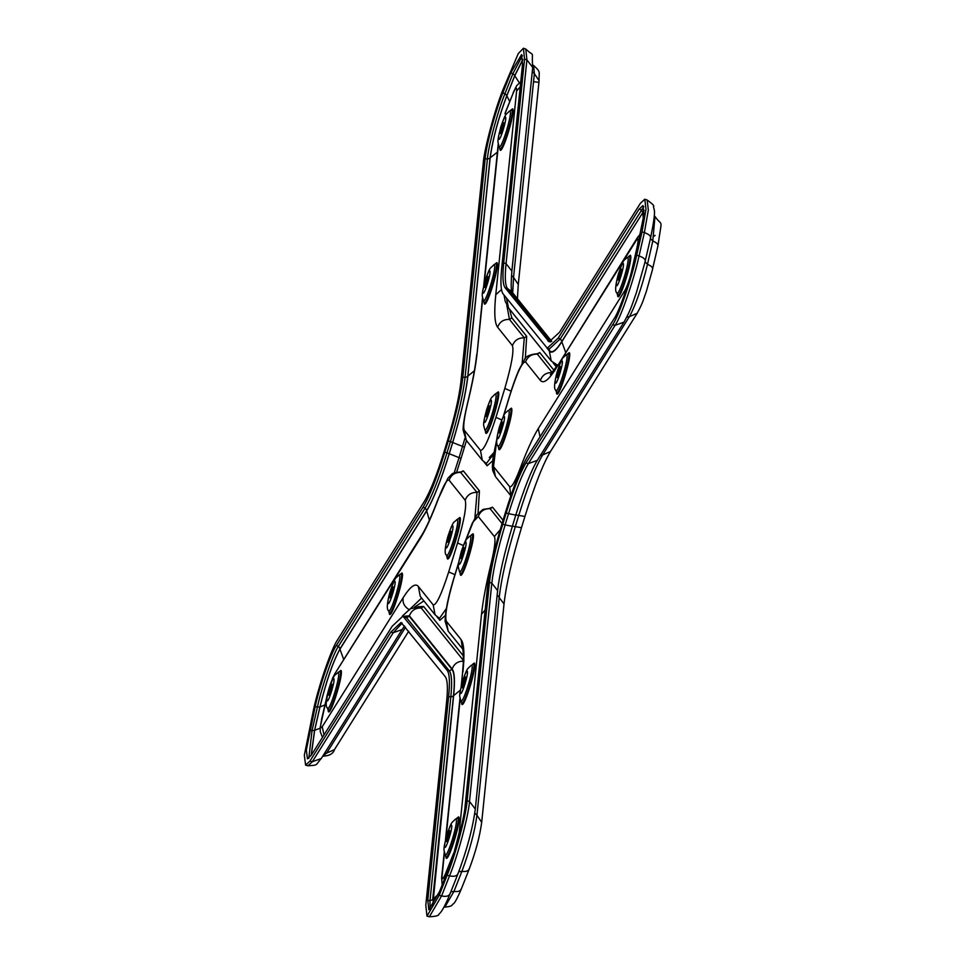 <?xml version="1.0" encoding="UTF-8"?>
<svg xmlns="http://www.w3.org/2000/svg" width="965" height="965" viewBox="0 0 965 965"><rect width="100%" height="100%" fill="white"/><g stroke="black" fill="none" stroke-linecap="round" stroke-linejoin="round"><path stroke-width="1.45" d="M426.976 916.135L429.389 916.75L441.584 895.942L439.196 895.291L426.976 916.135L425.794 905.242L446.626 701.519C447.989 687.924 447.519 679.625 445.227 676.622L401.066 622.473L390.825 632.111L309.922 761.108L305.616 765.161L304.337 755.197L313.637 709.166C318.619 685.801 331.827 647.587 337.666 639.674L424.383 501.39C430.294 491.475 436.88 474.804 444.177 451.367L447.603 440.149C454.708 416.494 459.135 397.122 460.884 382.019L483.2 163.64C484.092 149.563 495.093 108.587 503.199 89.142L518.241 53.63L523.416 48.25L524.538 59.118L503.718 262.842L506.07 263.614C504.707 277.208 505.178 285.519 507.469 288.523L505.117 287.751C502.825 284.735 502.355 276.436 503.718 262.842M644.789 199.224L645.983 209.321L642.027 231.89L644.379 232.625L648.335 210.081L647.141 200.008L644.789 199.224L640.41 203.265L559.519 332.262L549.121 341.851L505.117 287.751M642.027 231.89L636.695 255.206C631.725 278.559 618.517 316.773 612.678 324.698L525.949 462.971C520.051 472.886 513.452 489.569 506.167 513.006L502.741 524.224L505.117 524.912C497.988 548.59 493.561 567.999 491.812 583.113L489.46 582.341C491.197 567.251 495.624 547.879 502.741 524.224M450.185 893.18C449.388 896.051 446.518 896.968 441.584 895.942L449.521 875.87C457.627 856.462 468.604 815.546 469.497 801.493L467.132 800.733L489.46 582.341M467.132 800.733C466.252 814.81 455.251 855.774 447.133 875.231L439.196 895.291M404.058 616.43L409.244 616.225L451.994 669.396L449.328 670.892L447.145 670.337L402.912 616.14L392.164 626.261L311.261 755.257L307.461 758.828L306.339 750.046L315.169 706.73C319.548 686.151 331.188 652.497 336.327 645.525L423.044 507.24C429.546 496.336 436.807 477.977 444.829 452.187L448.255 440.957C456.083 414.926 460.956 393.599 462.874 376.989L485.19 158.598C485.974 146.198 495.66 110.119 502.813 92.99L510.75 72.93L521.558 54.583L522.548 64.16L501.728 267.884C500.292 282.154 500.787 290.875 503.199 294.036L547.264 348.184L558.18 338.112L639.083 209.116L642.931 205.557L643.981 214.447L635.163 257.643C630.784 278.209 619.156 311.876 614.005 318.848L527.288 457.12C520.786 468.037 513.537 486.384 505.515 512.186L502.077 523.404C494.249 549.447 489.388 570.761 487.47 587.383L465.142 805.763C464.37 818.163 454.672 854.254 447.531 871.383L439.594 891.443L428.834 909.802L427.784 900.212L448.616 696.489L450.8 697.056C452.235 682.774 451.741 674.053 449.328 670.892L406.591 617.721L404.407 617.166M447.145 670.337C449.557 673.498 450.04 682.207 448.616 696.489M393.201 586.913L389.884 597.805L393.201 586.913M332.117 684.318L328.8 695.21L332.069 684.281M451.089 531.401L447.76 542.294L451.029 531.365M311.128 755.45L314.554 730.421L319.885 707.116C326.23 681.073 332.961 661.628 340.054 648.77L426.771 510.485L425.191 507.952L423.044 507.24M490.063 158.091C492.572 139.527 498.181 118.683 506.854 95.535L504.972 93.665C497.831 110.77 488.157 146.801 487.385 159.177L490.063 158.091L467.748 376.471C465.781 393.575 460.763 415.577 452.669 442.465L449.232 453.683C440.957 480.353 433.466 499.279 426.771 510.485M522.415 55.68L512.91 73.605L514.791 75.475L522.837 59.396M644.198 210.37L561.907 341.345C556.13 350.5 551.98 353.576 549.459 350.597L549.242 348.835M451.994 669.396C454.443 672.593 454.937 681.459 453.478 695.97L432.658 899.694L429.98 900.779L450.8 697.056L453.478 695.97M466.457 440.535L464.455 447.193L462.5 446.409L464.937 438.267M556.359 366.869L555.792 364.722M417.881 606.744L423.623 606.466L463.357 655.886M492.512 507.18L490.148 508.736L489.484 508.338L492.512 507.18L503.042 520.268M537.023 353.866L539.773 352.611L554.598 371.055M445.396 615.393L439.847 620.326L438.737 617.745M460.582 472.114L463.333 470.872L479.424 490.883L478.037 513.356M492.645 460.836L487.108 465.769L485.986 463.188M509.436 309.005L511.848 317.883L526.673 336.327L525.298 358.799M484.768 287.437L488.097 276.545L484.828 287.474M500.497 133.604L503.827 122.712L500.546 133.64M486.155 416.675L489.484 405.782L486.215 416.711M465.564 676.935L462.235 687.816L465.516 676.887M449.847 830.769L446.518 841.649L449.786 830.72M464.177 547.698L460.848 558.578L464.117 547.65M557.131 377.448L560.46 366.567L557.191 377.496M618.215 280.043L621.544 269.163L618.275 280.091M499.255 432.959L502.584 422.079L499.315 433.008M390.825 632.111L393.225 632.726L402.176 623.113M404.528 626.008L402.164 629.53L393.225 632.726L312.322 761.723L309.922 761.108M402.164 629.53L321.261 758.526L312.322 761.723L308.028 765.776L305.616 765.161M533.536 81.736L538.723 82.29M405.541 627.262L326.64 753.074L324.53 753.315M408.726 631.219L334.445 749.648L326.64 753.074L322.756 756.138M394.914 581.328C396.591 582.558 389.462 605.851 388.171 603.402C386.495 602.16 393.623 578.867 394.914 581.328M333.83 678.721C335.506 679.963 328.377 703.256 327.087 700.795C325.41 699.565 332.539 676.272 333.83 678.721M446.047 547.879C444.37 546.648 451.499 523.356 452.79 525.804C454.467 527.047 447.338 550.34 446.047 547.879M311.297 755.209L314.662 730.264L319.982 706.947C326.279 681.169 332.937 661.906 339.957 649.168L426.675 510.883C433.418 499.568 440.957 480.51 449.28 453.743L459.075 457.639L454.177 472.947M426.675 510.883L429.413 520.28M456.65 472.175L461.029 458.411L459.075 457.639L462.5 446.409L452.706 442.525L449.28 453.743M514.791 75.475L506.854 95.535M547.613 348.293L549.459 350.597M403.744 616.358L409.377 615.791L452.127 668.962C454.587 672.171 455.082 681.061 453.622 695.632L432.658 906.183M546.926 348.039L549.326 351.019C551.847 354.022 556.009 350.922 561.811 341.755L642.714 212.758L643.414 219.115M452.706 442.525C460.86 415.469 465.914 393.334 467.88 376.133L490.196 157.741C492.693 139.37 498.23 118.719 506.83 95.8L514.767 75.74L522.837 59.697M339.957 649.168L343.733 659.565M461.029 458.411L464.455 447.193M553.222 363.033L555.997 366.471M423.9 600.93L414.528 607.106M436.904 616.659L439.847 620.326M484.153 462.102L487.108 465.769M409.244 616.225L406.591 617.721L402.912 616.14M308.776 758.369L312.033 730.65L314.554 730.421M309.849 730.047L312.033 730.65L317.352 707.333C321.731 686.791 333.347 653.184 338.474 646.224L340.054 648.77M319.885 707.116L315.169 706.73M336.327 645.525L338.474 646.224L425.191 507.952C431.705 497.023 438.966 478.652 447 452.826L450.426 441.608L448.255 440.957M449.232 453.683L444.829 452.187M452.669 442.465L450.426 441.608C458.266 415.541 463.14 394.19 465.058 377.556L487.385 159.177L485.19 158.598M324.855 704.969L319.982 706.947M314.662 730.264L320.139 728.249M409.377 615.791C411.5 610.387 415.457 607.805 421.247 608.022L419.268 606.828L410.282 608.782L402.369 616.068M452.127 668.962C454.25 663.558 458.206 660.965 463.996 661.194L421.247 608.022L423.623 606.466M479.424 490.883L477.048 492.44L474.901 518.012M463.333 470.872L460.956 472.428C455.166 472.199 451.21 474.792 449.087 480.196L465.178 500.208C466.819 505.576 464.274 519.833 457.555 542.981L463.381 545.563M465.178 500.208C467.301 494.804 471.258 492.222 477.048 492.44L460.293 472.03C455.07 472.404 452.139 473.236 451.487 474.515L447.905 478.266L438.701 497.952C443.755 484.792 447.217 478.869 449.087 480.196M421.572 598.023L410.415 608.71M446.361 608.553L439.473 618.336M421.608 535.394L420.438 538.217C425.698 529.725 431.789 516.299 438.701 497.952M438.858 497.156C431.91 515.455 426.144 528.217 421.584 535.442L334.867 673.715L420.438 538.217M322.503 737.32L320.271 731.772L320.199 727.357L327.123 695.572C329.198 687.056 331.393 680.699 333.721 676.489M321.538 719.492L327.123 695.572M324.011 734.932L322.238 726.729C320.284 729.347 320.139 726.717 321.803 718.877M409.655 609.904C404.564 607.069 402.393 603.016 403.141 597.745L322.238 726.729M457.555 542.981L448.701 571.931C441.463 594.44 436.301 605.429 433.176 604.874L435.07 614.826L420.245 596.382L418.352 586.431C415.276 582.788 410.197 586.551 403.141 597.745M433.176 604.874L418.352 586.431M448.701 571.931L454.949 574.658M458.001 518.881L459.895 517.469C463.055 519.64 449.69 563.391 447.302 558.675L446.952 556.6M400.113 574.392L402.019 572.981C405.179 575.164 391.814 618.903 389.426 614.186L389.076 612.124M339.029 671.797L340.935 670.385C344.095 672.557 330.73 716.307 328.341 711.591L327.991 709.516M458.363 518.615L459.002 518.675C461.909 520.835 449.497 561.461 447.229 557.179L447.012 556.684M400.487 574.139L401.126 574.187C404.033 576.346 391.609 616.973 389.353 612.703L389.136 612.196M339.403 671.531L340.042 671.592C342.949 673.751 330.525 714.377 328.269 710.095L328.052 709.601M447.109 556.974L446.325 555.14C444.407 553.669 444.901 547.493 447.82 536.588C453.755 519.158 453.514 523.38 456.674 519.773L457.301 519.797C459.979 521.788 448.52 559.278 446.433 555.333L446.216 554.779M389.245 612.534L388.449 610.652C386.531 609.192 387.025 603.004 389.944 592.1C395.867 574.67 395.638 578.891 398.798 575.285L399.426 575.309C402.103 577.311 390.644 614.789 388.557 610.845L388.34 610.302M328.16 709.938L327.364 708.057C325.446 706.585 325.941 700.409 328.86 689.505C334.783 672.074 334.553 676.296 337.714 672.689L338.341 672.714C341.019 674.704 329.56 712.194 327.473 708.25L327.256 707.695M550.641 341.851L547.855 340.91M550.4 341.912L507.469 288.523L511.474 291.297L551.739 341.381M532.704 67.405L526.902 59.89L525.78 49.034C535.37 58.226 531.281 48.383 532.704 67.405L511.872 271.129L506.07 263.614L526.902 59.89L524.538 59.118M533.609 65.475C541.425 72.592 538.687 71.446 539.097 80.734L534.357 73.63L533.609 65.475L532.909 65.029M511.486 275.459L513.537 277.353L534.357 73.63L532.27 71.651M539.097 80.734L518.277 284.458L513.537 277.353L512.705 292.829M489.255 457.579L493.851 452.657M483.055 293.022C481.39 291.792 488.507 268.499 489.81 270.948C491.475 272.19 484.358 295.483 483.055 293.022M498.784 139.201C497.108 137.959 504.237 114.666 505.527 117.127C507.204 118.357 500.075 141.65 498.784 139.201M491.197 400.198C492.862 401.428 485.745 424.721 484.454 422.272C482.777 421.03 489.894 397.737 491.197 400.198M467.88 376.133L474.406 370.729M490.196 157.741L497.397 152.18M502.813 92.99L504.972 93.665L512.91 73.605L510.75 72.93M467.748 376.471L465.058 377.556L462.874 376.989M509.701 101.494L506.83 95.8M514.767 75.74L519.315 82.749M506.504 298.137L508.471 307.799L505.153 301.116L504.056 295.097M549.326 351.019L551.22 360.97L508.471 307.799M511.064 391.163L504.804 388.425L495.95 417.363C488.724 439.883 483.549 450.872 480.437 450.317L482.319 460.269L486.372 463.502L493.622 453.996M511.848 317.883L509.484 319.439L506.83 305.314M526.673 336.327L524.297 337.883L509.484 319.439C503.67 319.186 499.713 321.779 497.602 327.207C494.611 323.299 493.996 312.467 495.781 294.711L501.51 289.56M522.149 363.455L524.297 337.883C518.519 337.654 514.562 340.247 512.427 345.651L497.602 327.207M495.95 417.363L501.776 419.956M480.437 450.317L464.346 430.306L466.228 440.245L482.319 460.269M482.536 297.522L477.18 352.611C475.781 365.916 472.573 382.912 467.543 403.599L467.325 404.058C462.742 423.731 463.104 429.148 463.152 430.221L466.228 440.245M467.543 403.599C463.984 418.629 462.911 427.531 464.346 430.306M477.18 352.611L482.717 298.426M484.189 284.06L498.447 144.593M500.437 128.333L501.028 126.343M504.997 113.773L512.934 93.714L505.226 112.796M520.231 86.826L516.613 90.987C516.89 86.295 515.66 87.2 512.934 93.714M516.613 90.987L495.781 294.711M504.804 388.425C511.534 365.277 514.08 351.019 512.427 345.651M496.396 393.262L498.302 391.862C501.462 394.034 488.085 437.772 485.709 433.056L485.359 430.993M495.009 264.024L496.915 262.613C500.075 264.784 486.698 308.535 484.321 303.818L483.96 301.743M510.738 110.191L512.644 108.792C515.793 110.963 502.427 154.702 500.039 149.985L499.689 147.922M485.419 431.066L485.636 431.572C487.892 435.842 500.316 395.216 497.409 393.057L496.758 393.02M484.032 301.828L484.237 302.322C486.505 306.605 498.929 265.978 496.01 263.819L495.371 263.771M499.749 147.995L499.967 148.501C502.234 152.772 514.647 112.145 511.74 109.986L509.411 111.096C505.322 115.559 506.034 112.073 501.028 126.331C496.42 143.689 498.097 141.373 499.062 146.451L499.17 146.644C501.257 150.588 512.717 113.11 510.039 111.108L509.411 111.096M484.84 429.715C486.927 433.659 498.386 396.181 495.696 394.178L495.081 394.166C490.992 398.629 491.692 395.143 486.698 409.401C482.078 426.759 483.767 424.443 484.732 429.522L484.84 429.715M484.623 429.172L485.528 431.403M483.453 300.477C485.54 304.421 496.999 266.931 494.309 264.941L493.694 264.917C489.605 269.392 490.304 265.906 485.311 280.164C480.691 297.522 482.379 295.206 483.332 300.284L483.453 300.477M483.236 299.922L484.141 302.166M498.953 146.101L499.846 148.284M650.422 238.234C651.134 236.184 649.119 234.314 644.379 232.625L639.059 255.93C634.089 279.259 620.905 317.413 615.079 325.314L624.017 322.117L537.288 460.389C531.208 470.498 524.031 488.736 515.78 515.093L508.543 513.682L505.117 524.912L512.355 526.311C504.393 552.849 499.472 574.296 497.614 590.628L491.812 583.113L469.497 801.493L475.299 809.008C472.657 828.549 466.879 850.177 457.929 873.904L458.122 873.108C457.326 875.979 454.455 876.908 449.521 875.87L447.133 875.231M612.678 324.698L615.079 325.314L528.35 463.598C522.439 473.526 515.841 490.22 508.543 513.682L506.167 513.006M515.696 514.912L518.748 515.394L515.322 526.613C506.734 555.201 501.378 578.614 499.279 596.853L476.951 815.232L481.692 822.337C479.786 836.498 475.624 852.083 469.195 869.115L461.258 889.175C453.731 906.654 453.441 902.914 452.175 904.929C452.066 905.87 449.63 906.605 444.853 907.124L453.96 891.407C458.327 891.998 460.824 890.997 461.451 888.391M512.27 526.13L521.474 527.71C512.053 559.109 506.227 584.525 504.019 603.957L497.18 594.874M474.792 813.085L476.951 815.232C474.659 831.914 469.641 850.623 461.897 871.347L458.749 871.793M469.195 869.115L469.376 868.331C468.761 870.937 466.264 871.938 461.897 871.347L453.96 891.407L450.836 891.853M540.557 455.191L542.668 454.937C535.527 466.927 527.553 487.072 518.748 515.394L524.912 516.492L521.474 527.71M467.277 671.338C468.954 672.581 461.825 695.861 460.534 693.413C458.858 692.17 465.986 668.89 467.277 671.338M451.56 825.172C453.224 826.414 446.107 849.695 444.805 847.246C443.14 846.003 450.257 822.723 451.56 825.172M459.135 564.175C457.47 562.933 464.587 539.652 465.89 542.101C467.555 543.343 460.438 566.624 459.135 564.175M427.784 900.212L429.98 900.779L430.137 909.344M438.472 894.217L432.79 899.356M453.622 695.632L460.365 690.168M502.041 523.537L490.148 508.736C484.358 508.507 480.401 511.1 478.278 516.504L473.152 521.956L464.841 542.897M478.278 516.504L494.357 536.516L500.184 529.761M485.154 610.049L481.523 614.21C482.922 600.906 486.131 583.909 491.161 563.222L491.692 562.752M491.161 563.222C494.719 548.192 495.793 539.29 494.357 536.516M481.523 614.21L459.195 832.59L460.377 830.563M453.719 853.928L459.195 832.59M453.707 853.036L445.77 873.096L446.047 875.122M441.62 877.824L442.103 875.834C441.813 880.526 443.044 879.622 445.77 873.096M462.537 648.95L461.101 639.602L446.276 621.171C444.624 615.803 447.169 601.545 453.9 578.397L453.852 578.24C448.279 596.563 445.36 610.869 445.094 621.158L448.17 631.11L462.464 648.757C463.116 649.445 463.393 654.198 463.284 663.003L461.656 684.45M442.103 875.834L444.467 852.638M445.939 838.283L460.196 698.817M461.101 639.602C464.093 643.522 464.708 654.354 462.923 672.11M448.17 631.11L446.276 621.171M453.9 578.397L458.677 562.764M471.089 535.165L472.995 533.766C476.155 535.937 462.778 579.676 460.401 574.959L460.04 572.896M472.476 664.402L474.382 663.003C477.542 665.175 464.165 708.925 461.789 704.197L461.439 702.134M456.759 818.236L458.665 816.836C461.825 819.008 448.448 862.746 446.071 858.03L445.709 855.967M460.112 572.969L460.317 573.475C462.585 577.745 475.009 537.131 472.09 534.96L471.451 534.924M461.499 702.218L461.716 702.713C463.972 706.995 476.396 666.369 473.489 664.21L472.838 664.161M445.77 856.039L445.987 856.546C448.255 860.816 460.667 820.202 457.76 818.03L455.432 819.14C451.355 823.603 452.054 820.129 447.048 834.375C442.44 851.733 444.129 849.417 445.082 854.495L445.191 854.688C447.29 858.633 458.749 821.155 456.059 819.152L455.432 819.14M459.316 571.075L459.533 571.618C461.62 575.562 473.079 538.084 470.389 536.082L471.415 534.936M460.703 700.313L460.92 700.855C463.007 704.812 474.466 667.322 471.788 665.331L472.814 664.185M444.974 854.146L445.89 856.377M647.141 200.008C652.557 203.892 654.668 206.052 653.498 206.498C653.896 211.094 656.731 207.547 650.627 237.74L645.102 261.539C645.802 259.488 643.788 257.619 639.059 255.93L636.695 255.206M537.288 460.389L528.35 463.598L525.949 462.971M626.743 317.159L629.385 316.665L542.668 454.937L550.472 451.524C543.174 463.658 534.658 485.311 524.912 516.492M650.313 238.391L652.798 241.021L647.479 264.326L644.994 261.708M654.27 216.003L654.97 216.45C662.895 227.945 662.087 215.605 657.973 245.773L652.437 269.573C653.172 267.751 651.508 266.002 647.479 264.326C641.773 287.594 635.742 305.036 629.385 316.665L637.19 313.239L550.472 451.524M654.97 216.45L652.798 241.021C656.839 242.697 658.492 244.447 657.768 246.256M555.418 383.045C553.753 381.802 560.87 358.522 562.173 360.97C563.837 362.213 556.721 385.493 555.418 383.045M616.502 285.64C614.838 284.398 621.955 261.117 623.257 263.566C624.922 264.808 617.805 288.089 616.502 285.64M504.297 416.482C505.962 417.724 498.845 441.005 497.542 438.556C495.877 437.314 502.994 414.033 504.297 416.482M561.907 341.345L560.327 338.812L549.411 348.896L547.264 348.184M558.18 338.112L560.327 338.812L643.788 206.655M642.799 212.36L641.23 209.815L639.083 209.116M561.811 341.755L565.587 352.153M557.468 365.096L551.22 360.97M540.352 380.379C542.451 374.939 546.407 372.357 552.221 372.611L537.396 354.167C531.606 353.95 527.65 356.543 525.527 361.935L540.352 380.379C543.428 384.034 548.506 380.258 555.563 369.076L636.466 240.08C638.42 237.474 638.565 240.092 636.912 247.945L631.58 271.249C629.506 279.766 627.31 286.123 624.982 290.32L538.265 428.605C533.006 437.097 526.914 450.51 520.002 468.869C514.948 482.03 511.486 487.952 509.617 486.625L493.525 466.602L496.854 439.377M539.773 352.611L537.396 354.167L536.733 353.769C529.29 354.613 525.165 356.688 524.345 360.005L519.17 369.438C518.917 369.993 515.587 376.832 509.954 394.745L510.003 394.89C517.24 372.369 522.415 361.393 525.527 361.935M493.525 466.602L495.419 476.553L492.729 470.582L492.343 466.602L493.091 457.326L496.903 438.773M510.859 495.672L509.617 486.625M520.002 468.869L520.412 470.727M540.038 436.795L538.265 428.605M624.825 293.625L624.982 290.32M637.539 247.257L636.912 247.945M637.648 237.245L636.466 240.08M640.615 233.771L637.612 237.306L555.563 369.076M503.561 415.951L510.003 394.89M509.496 409.546L511.402 408.147C514.562 410.318 501.185 454.069 498.808 449.34L498.447 447.278M567.372 354.034L569.278 352.635C572.438 354.806 559.061 398.545 556.684 393.829L556.322 391.766M628.456 256.63L630.362 255.23C633.523 257.402 620.145 301.152 617.769 296.424L617.407 294.361M509.87 409.293L510.497 409.353C513.416 411.512 500.992 452.139 498.724 447.856L498.507 447.35M566.057 354.939L566.672 354.951C569.362 356.954 557.903 394.432 555.816 390.487L555.695 390.294C553.777 388.835 554.284 382.647 557.191 371.754C563.126 354.312 562.897 358.534 566.057 354.939L568.373 353.829C571.292 356.001 558.868 396.615 556.6 392.345L556.383 391.838M628.83 256.376L629.457 256.437C632.377 258.596 619.952 299.222 617.684 294.94L617.467 294.434M509.822 409.329L508.796 410.475C511.486 412.465 500.027 449.955 497.928 445.999L497.723 445.456M556.503 392.176L555.599 389.944M628.782 256.413L627.757 257.559C630.447 259.549 618.987 297.039 616.9 293.083L616.683 292.54M321.261 758.526C315.121 765.185 318.92 765.112 308.028 765.776M334.445 749.648C333.251 753.593 329.596 755.764 323.48 756.15M452.042 551.377L451.922 549.7M326.87 696.175L332.635 678.057L334.867 673.715M435.07 614.826L439.111 618.058M447.097 556.877L447.072 555.333M389.221 612.401L389.197 610.845M328.136 709.794L328.112 708.25M456.674 519.773L458.327 518.651M398.798 575.285L400.451 574.163M337.714 672.689L339.366 671.568M511.872 271.129C510.075 293.975 512.487 292.335 511.872 291.913M523.416 48.25L525.78 49.034M518.277 284.458L517.421 298.704M488.929 294.832L489.05 296.508M504.659 141.011L504.779 142.687M490.317 424.081L490.437 425.758M476.71 354.553C475.443 366.869 472.319 383.37 467.325 404.058M498.254 143.701L483.718 285.905M520.75 81.723L516.637 85.728L513.163 92.736M496.734 393.032L495.081 394.166M495.334 263.795L493.694 264.917M457.929 873.904L449.992 893.964C442.995 911.032 440.04 913.179 438.966 914.084C439.063 915.58 435.866 916.473 429.389 916.75M497.614 590.628L475.299 809.008M515.78 515.093L512.355 526.311M444.853 907.124L444.021 907.124M504.019 603.957L481.692 822.337M466.409 695.222L466.529 696.899M450.679 849.055L450.8 850.732M465.009 565.985L465.13 567.661M465.202 541.498L471.921 523.995L477.096 514.562L483.019 509.399L489.774 508.422M444.286 851.745L441.62 877.776L442.151 884.965M462.44 674.053L461.198 686.296M460.003 697.912L445.468 840.129M453.852 578.24L458.773 562.137M460.221 573.294L459.412 571.425C458.459 566.346 456.771 568.662 461.391 551.305C466.385 537.059 465.685 540.533 469.774 536.07M461.608 702.556L460.812 700.662C459.847 695.584 458.158 697.912 462.778 680.554C467.772 666.296 467.072 669.782 471.161 665.307M645.308 261.045L636.249 293.143C631.894 304.735 632.147 307.075 624.017 322.117M652.642 269.078L646.236 291.852C643.016 300.332 643.595 301.333 637.19 313.239M655.114 235.376L653.052 236.908M561.413 386.531L561.292 384.854M511.51 496.565L495.419 476.553M550.34 374.553L556.708 366.302M503.32 416.434L509.954 394.745M508.181 410.451C505.021 414.045 505.25 409.836 499.315 427.266C496.396 438.17 495.901 444.346 497.819 445.806L498.616 447.676M556.479 392.043L556.455 390.499M627.141 257.534C623.981 261.129 624.21 256.919 618.275 274.35C615.368 285.254 614.862 291.43 616.78 292.89L617.576 294.759M617.564 294.639L617.54 293.095"/></g></svg>
